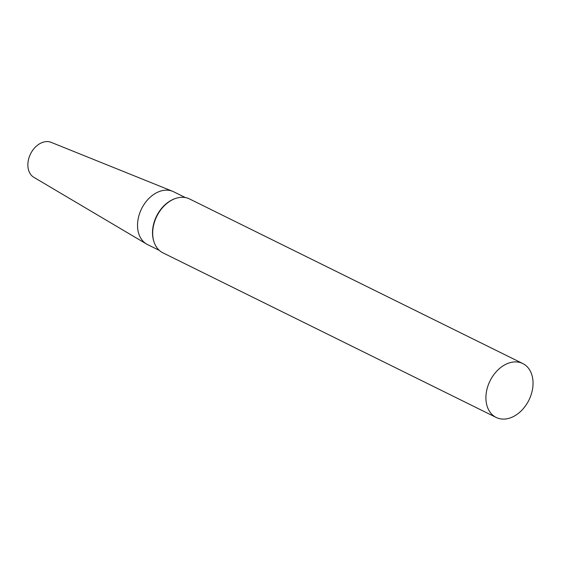 <?xml version="1.0" encoding="UTF-8"?>
<svg xmlns="http://www.w3.org/2000/svg" width="561" height="561" viewBox="0 0 561 561"><rect width="100%" height="100%" fill="white"/><g stroke="black" fill="none" stroke-linecap="round" stroke-linejoin="round"><path stroke-width="0.84" d="M532.95 385.786A30.056 21.697 -63.7 0 1 496.169 417.447A30.056 21.697 -63.7 0 1 490.034 380.891A30.056 21.697 -63.7 0 1 522.789 363.549A30.056 21.697 -63.7 0 1 532.95 385.786M496.169 417.447L162.942 252.85A30.056 21.697 -63.7 0 1 153.917 241.637A30.056 21.697 -63.7 0 1 175.172 198.601A30.056 21.697 -63.7 0 1 189.569 198.959L522.789 363.549M153.917 241.637L153.714 241.006A29.453 21.262 -63.7 0 1 174.548 198.832L175.172 198.601M159.338 250.402L147.585 244.596A29.453 21.262 -63.7 0 1 146.561 244.042A29.453 21.262 -63.7 0 1 141.568 208.769A29.453 21.262 -63.7 0 1 172.613 191.301A29.453 21.262 -63.7 0 1 173.672 191.778L185.432 197.584M146.561 244.042L33.849 177.318A19.537 14.102 -63.7 0 1 30.539 153.924A19.537 14.102 -63.7 0 1 51.128 142.34L172.613 191.301"/></g></svg>
